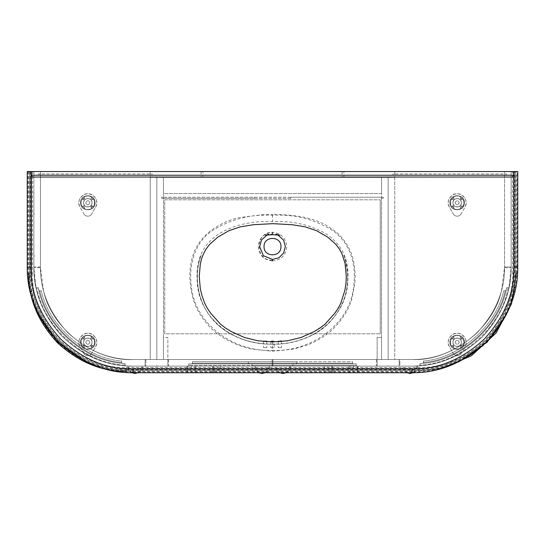 <?xml version="1.0" encoding="UTF-8"?>
<svg xmlns="http://www.w3.org/2000/svg" width="545" height="545" viewBox="0 0 545 545"><rect width="100%" height="100%" fill="white"/><g stroke="black" fill="none" stroke-linecap="round" stroke-linejoin="round"><path stroke-width="0.41" stroke-dasharray="2.73 2.04" d="M32.755 177.043L512.245 177.043M32.387 171.539L32.387 273.604L31.658 273.604L31.658 171.539L31.658 273.604C31.331 297.774 40.582 320.106 59.398 340.577C79.877 359.4 102.201 368.652 126.379 368.325L418.621 368.325C442.799 368.652 465.123 359.4 485.602 340.577C504.418 320.106 513.669 297.774 513.342 273.604L514.078 273.604L514.078 171.539L30.922 171.539L514.078 171.539L514.078 175.211L514.078 171.539L30.922 171.539L30.922 175.211L30.922 171.539L29.45 171.539L29.45 273.604C29.123 298.34 38.586 321.182 57.845 342.137C78.793 361.396 101.642 370.859 126.379 370.525L418.621 370.525C443.357 370.859 466.207 361.396 487.155 342.137C506.414 321.182 515.877 298.34 515.55 273.604L515.55 171.539L516.279 171.539L28.721 171.539L29.45 171.539L29.45 273.604L31.542 293.626L38.273 313.995M272.759 341.885L287.556 340.802L301.085 337.484L314.206 331.571L324.704 324.459L334.31 313.893L340.291 304.328L344.644 291.452L345.871 284.51L346.286 277.786L345.298 264.597L342.335 254.508L339.719 249.549L336.776 245.434L328.649 237.818L323.219 234.173L317.231 230.991L305.472 226.924L292.059 224.703L272.759 223.668L253.459 224.703L240.318 226.856L228.777 230.767L217.741 237.177L209.553 244.48L206.208 248.908L203.605 253.582L201.664 258.548L200.308 264.073L199.232 276.41L200.308 288.782L202.004 295.71L204.682 303.129L207.393 308.402L210.704 313.232L220.432 324.125L225.61 328.104L231.312 331.571L244.433 337.484L257.962 340.802L272.391 341.878M412.013 372.732L132.987 372.732L412.013 372.732C438.998 373.093 463.924 362.766 486.78 341.763C507.79 318.9 518.111 293.98 517.75 266.995C518.111 293.98 507.79 318.9 486.78 341.763C463.924 362.766 438.998 373.093 412.013 372.732C438.998 373.093 463.924 362.766 486.78 341.763C507.79 318.9 518.111 293.98 517.75 266.995L517.75 171.539L517.75 266.995L517.75 171.539L27.25 171.539L27.25 266.995C26.889 293.98 37.21 318.9 58.22 341.763C81.076 362.766 106.002 373.093 132.987 372.732L412.013 372.732L412.013 371.997C438.814 372.358 463.563 362.105 486.263 341.238C507.123 318.539 517.375 293.789 517.014 266.995L517.75 266.995M380.253 199.804L380.253 333.812L380.253 199.804L164.747 199.804L164.747 333.812L380.253 333.812L164.747 333.812L164.747 199.804L380.253 199.804M290.86 198.339L254.14 198.339L254.14 197.236L290.86 197.236L290.86 198.339L161.627 198.339L254.14 198.339L254.14 197.236L161.627 197.236L161.627 198.339L161.627 197.236L383.373 197.236L290.86 197.236L290.86 198.339M383.373 198.339L383.373 197.236L383.373 198.339L383.373 197.236L381.541 197.236L381.541 198.339L383.373 198.339L383.373 197.236L381.541 197.236L381.541 177.411L163.459 177.411L163.459 193.564L381.541 193.564L381.541 177.411L163.459 177.411L163.459 193.564L381.541 193.564L381.541 177.411L381.541 359.509L388.149 359.509L388.149 177.411L381.541 177.411L388.149 177.411L388.149 359.509L388.149 177.411L388.149 359.509L394.757 359.509L394.757 171.539L504.534 171.539L394.757 171.539L394.757 359.509L394.757 171.539L40.466 171.539L150.243 171.539L150.243 359.509L150.243 171.539L150.243 177.411L394.757 177.411L394.757 171.539L150.243 171.539L150.243 177.411L394.757 177.411L388.149 177.411L394.757 177.411L394.757 359.509L412.013 359.509L381.541 359.509L381.541 337.484L377.133 337.484L377.133 366.124L167.867 366.124L377.133 366.124L167.867 366.124L377.133 366.124L167.867 366.124L377.133 366.124L377.133 359.509L167.867 359.509L377.133 359.509L377.133 366.124L377.133 359.509L167.867 359.509L167.867 366.124L167.867 359.509L377.133 359.509L377.133 366.124L377.133 359.509L167.867 359.509L167.867 366.124L167.867 359.509L167.867 366.124L167.867 359.509L381.541 359.509L381.541 337.484L377.133 337.484L377.133 359.509L381.541 359.509L381.541 198.339L383.373 198.339M392.925 173.923L392.925 175.027L392.925 173.923L506.366 173.923L506.366 175.027L392.925 175.027L506.366 175.027L506.366 173.923L392.925 173.923M152.075 173.923L152.075 175.027L152.075 173.923L38.634 173.923L38.634 175.027L152.075 175.027L38.634 175.027L38.634 173.923L152.075 173.923M504.534 266.995C504.847 290.608 495.821 312.414 477.434 332.416C457.432 350.796 435.625 359.829 412.013 359.509C435.625 359.829 457.432 350.796 477.434 332.416C495.821 312.414 504.847 290.608 504.534 266.995C504.847 290.608 495.821 312.414 477.434 332.416C457.432 350.796 435.625 359.829 412.013 359.509L132.987 359.509L156.851 359.509L156.851 177.411L150.243 177.411L150.243 359.509L156.851 359.509L156.851 177.411L150.243 177.411L150.243 359.509L132.987 359.509L412.013 359.509C435.625 359.829 457.432 350.796 477.434 332.416C495.821 312.414 504.847 290.608 504.534 266.995L504.534 171.539L504.534 266.995L504.534 175.027L506.366 175.027L504.534 175.027L504.534 173.923L506.366 173.923L506.366 175.027L506.366 173.923L504.534 173.923L504.534 171.539L504.534 266.995C504.847 290.608 495.821 312.414 477.434 332.416C457.432 350.796 435.625 359.829 412.013 359.509L399.165 359.509L399.165 366.124L412.013 366.124L388.333 366.124L388.333 365.756L387.965 366.124L157.035 366.124L157.035 365.756L156.667 366.124L132.987 366.124C107.685 366.458 84.325 356.784 62.893 337.089C43.198 315.657 33.518 292.29 33.858 266.995L33.858 256.164L34.226 256.164L33.858 255.796L33.858 235.052L34.226 235.052L33.858 234.684L33.858 213.94L34.226 213.94L33.858 213.572L33.858 192.828L34.226 192.828L33.858 192.46L33.858 171.539L40.466 171.539L40.466 266.995C40.153 290.608 49.179 312.414 67.566 332.416C87.568 350.796 109.375 359.829 132.987 359.509C109.375 359.829 87.568 350.796 67.566 332.416C49.179 312.414 40.153 290.608 40.466 266.995C40.153 290.608 49.179 312.414 67.566 332.416C87.568 350.796 109.375 359.829 132.987 359.509L145.835 359.509L145.835 366.124L145.835 359.509L132.987 359.509C109.375 359.829 87.568 350.796 67.566 332.416C49.179 312.414 40.153 290.608 40.466 266.995L40.466 171.539L33.858 171.539L33.858 192.46L34.226 192.46L33.858 192.828L33.858 213.572L34.226 213.572L33.858 213.94L33.858 234.684L34.226 234.684L33.858 235.052L33.858 255.796L34.226 255.796L33.858 256.164L33.858 266.995C33.518 292.29 43.198 315.657 62.893 337.089C84.325 356.784 107.685 366.458 132.987 366.124L156.667 366.124L156.667 365.756L157.035 366.124L387.965 366.124L387.965 365.756L388.333 366.124L412.013 366.124C437.315 366.458 460.675 356.784 482.107 337.089C501.802 315.657 511.482 292.29 511.142 266.995C511.482 292.29 501.802 315.657 482.107 337.089C460.675 356.784 437.315 366.458 412.013 366.124L399.165 366.124L399.165 359.509L412.013 359.509L399.901 359.509L399.901 366.124L412.013 366.124C437.315 366.458 460.675 356.784 482.107 337.089C501.802 315.657 511.482 292.29 511.142 266.995L511.142 256.164L511.142 266.995L504.534 266.995L511.142 266.995C511.482 292.29 501.802 315.657 482.107 337.089C460.675 356.784 437.315 366.458 412.013 366.124L399.901 366.124L399.901 359.509L412.013 359.509C435.625 359.829 457.432 350.796 477.434 332.416C495.821 312.414 504.847 290.608 504.534 266.995M343.909 171.539C341.913 171.539 341.913 171.539 343.909 171.539C341.913 171.539 341.913 171.539 343.909 171.539L343.909 177.411C341.913 177.411 341.913 177.411 343.909 177.411C341.913 177.411 341.913 177.411 343.909 177.411M202.924 171.539C200.935 171.539 200.935 171.539 202.924 171.539C200.935 171.539 200.935 171.539 202.924 171.539L202.924 177.411C200.935 177.411 200.935 177.411 202.924 177.411C200.935 177.411 200.935 177.411 202.924 177.411M40.466 173.923L38.634 173.923L38.634 175.027L40.466 175.027L40.466 173.923L38.634 173.923L38.634 175.027L40.466 175.027L40.466 266.995C40.153 290.608 49.179 312.414 67.566 332.416C87.568 350.796 109.375 359.829 132.987 359.509L145.099 359.509L145.099 366.124L132.987 366.124C107.685 366.458 84.325 356.784 62.893 337.089C43.198 315.657 33.518 292.29 33.858 266.995L40.466 266.995L40.466 173.923M511.142 171.539L504.534 171.539L511.142 171.539L511.142 192.46L510.774 192.46L511.142 192.828L511.142 213.572L510.774 213.572L511.142 213.94L511.142 234.684L510.774 234.684L511.142 235.052L511.142 255.796L510.774 256.164L511.142 256.164L510.774 256.164L511.142 255.796L511.142 235.052L510.774 235.052L511.142 234.684L511.142 213.94L510.774 213.94L511.142 213.572L511.142 192.828L510.774 192.828L511.142 192.46L511.142 171.539L517.75 171.539L511.142 171.539L511.142 266.995L511.142 171.539M40.466 266.995L33.858 266.995C33.518 292.29 43.198 315.657 62.893 337.089C84.325 356.784 107.685 366.458 132.987 366.124L145.835 366.124L132.987 366.124L145.099 366.124L145.099 359.509L132.987 359.509C109.375 359.829 87.568 350.796 67.566 332.416C49.179 312.414 40.153 290.608 40.466 266.995M281.05 341.558L278.59 341.701M281.493 341.177L281.493 347.656L278.188 347.656L281.493 347.656M274.155 347.656L270.845 347.656L274.155 347.656L270.845 347.656L274.155 347.656L274.155 341.531L272.5 342.076L271.185 341.844M266.471 341.681L263.841 341.511M266.812 341.395L266.812 347.656L263.507 347.656L266.812 347.656M272.5 342.076L272.5 344.072C234.466 345.666 197.27 317.687 197.127 279.442C195.839 259.611 203.074 244.426 218.838 233.894C234.439 224.792 252.321 220.691 272.5 221.597C292.917 220.657 310.977 224.874 326.68 234.241C342.192 244.869 349.25 260.06 347.86 279.803C347.506 317.899 310.405 345.646 272.5 344.072M272.5 341.047L272.5 351.287L293.673 349.113L307.135 345.094C315.705 341.756 323.526 337.164 330.597 331.326C337.968 324.718 348.671 311.938 352.05 298.095L354.897 282.984C355.653 273.644 354.734 264.482 352.159 255.496C347.397 243.043 340.38 234.05 331.101 228.525C313.94 215.595 287.276 214.594 272.5 214.383L272.5 221.597M277.909 234.97L272.5 233.771L267.091 234.97M280.947 246.619C281.411 235.733 263.589 235.733 264.053 246.619C263.589 257.512 281.411 257.512 280.947 246.619M272.5 350.387C311.311 352.165 352.09 323.682 354.005 282.835C356.089 262.847 349.072 240.686 331.197 229.683C313.273 218.872 293.707 214.069 272.5 215.289C251.293 214.069 231.727 218.872 213.803 229.683C195.928 240.686 188.911 262.847 190.995 282.835C192.91 323.682 233.689 352.165 272.5 350.387L272.5 351.287L250.066 348.827L238.22 345.23L227.095 339.978C217.591 334.487 210.874 328.996 206.93 323.505C200.662 316.556 196.132 308.524 193.352 299.423C188.059 280.593 188.761 263.794 195.457 249.024C199.702 240.645 205.765 233.866 213.647 228.696C221.284 223.443 229.615 219.778 238.655 217.707L261.825 214.784L272.5 214.383L272.5 215.289M272.5 260.939C281.138 260.033 285.907 255.258 286.82 246.619C285.907 237.988 281.138 233.212 272.5 232.306C263.862 233.212 259.093 237.988 258.18 246.619C259.093 255.258 263.862 260.033 272.5 260.939L272.5 260.21L272.5 260.939M356.941 366.124L356.205 365.388L356.205 363.917L188.795 363.917L188.795 365.388L188.059 366.124L356.941 366.124L188.059 366.124L188.795 365.388L188.795 363.917L356.205 363.917L356.205 365.388L356.941 366.124L356.205 365.388L356.205 363.917L356.205 365.388L356.941 366.124L292.324 366.124L293.06 365.388L292.324 366.124L356.941 366.124M353.269 363.917L352.54 363.181L352.54 361.717L192.46 361.717L192.46 363.181L191.731 363.917L353.269 363.917L352.54 363.181L353.269 363.917L295.996 363.917L296.732 363.181L296.732 361.717L352.54 361.717L352.54 363.181L352.54 361.717L352.54 363.181L353.269 363.917L295.996 363.917L296.732 363.181L296.732 361.717L192.46 361.717L192.46 363.181L192.46 361.717L248.268 361.717L192.46 361.717L192.46 363.181L191.731 363.917L192.46 363.181L352.54 363.181L192.46 363.181L248.268 363.181L248.268 361.717L248.268 363.181L249.004 363.917L248.268 363.181L192.46 363.181L191.731 363.917L353.269 363.917M413.205 372.726L417.334 366.124L402.653 366.124C402.251 375.587 417.743 375.587 417.334 366.124L402.653 366.124L406.795 372.732M422.934 363.304L423.479 362.527L422.934 363.304C461.268 360.804 500.351 325.494 506.721 287.61C500.351 325.494 461.268 360.804 422.934 363.304C461.268 360.804 500.351 325.494 506.721 287.61L508.151 287.937L509.016 287.385L511.142 267.677C511.251 291.732 502.347 314.07 484.43 334.691C465.062 353.95 443.371 364.339 419.364 365.845L412.013 366.124L419.357 365.852L420.025 365.061L419.888 363.597L422.811 363.324L419.888 363.59L420.025 365.061L419.364 365.845C443.371 364.339 465.062 353.95 484.43 334.691C502.347 314.07 511.251 291.732 511.142 267.677C511.251 291.732 502.347 314.07 484.43 334.691C465.062 353.95 443.371 364.339 419.364 365.845C443.371 364.339 465.062 353.95 484.43 334.691C502.347 314.07 511.251 291.732 511.142 267.677C511.156 273.536 510.447 280.103 509.016 287.385L508.151 287.937L506.721 287.61C500.351 325.494 461.268 360.804 422.934 363.304M423.479 362.527L423.342 361.035L423.479 362.527M505.161 291.016L503.73 290.683C496.182 326.128 459.476 358.256 423.342 361.035C459.476 358.256 496.182 326.128 503.73 290.683L505.161 291.016L506.039 290.465L506.7 287.603L506.039 290.465L505.161 291.016C497.51 327.034 460.191 359.693 423.472 362.5C460.191 359.693 497.51 327.034 505.161 291.016M422.43 363.358L419.888 363.597L422.43 363.358M501.584 290.185C493.988 328.179 450.695 361.682 412.013 359.509C450.695 361.682 493.988 328.179 501.584 290.185L504.534 267.629L511.142 267.677L504.534 267.629L501.57 290.185M131.795 372.726L127.666 366.124L142.347 366.124L138.205 372.732M142.347 366.124C142.749 375.587 127.258 375.587 127.666 366.124L142.347 366.124M122.066 363.304L121.521 362.527L122.066 363.304C83.732 360.804 44.649 325.494 38.279 287.61C44.649 325.494 83.732 360.804 122.066 363.304C83.732 360.804 44.649 325.494 38.279 287.61L36.849 287.937L35.984 287.385L33.858 267.677C33.749 291.732 42.653 314.07 60.57 334.691C79.938 353.95 101.629 364.339 125.636 365.845L124.975 365.061L125.112 363.597L122.189 363.324L125.112 363.59L124.982 365.048L125.643 365.852L132.987 366.124L125.636 365.845C101.629 364.339 79.938 353.95 60.57 334.691C42.653 314.07 33.749 291.732 33.858 267.677C33.749 291.732 42.653 314.07 60.57 334.691C79.938 353.95 101.629 364.339 125.636 365.845C101.629 364.339 79.938 353.95 60.57 334.691C42.653 314.07 33.749 291.732 33.858 267.677C33.845 273.536 34.553 280.103 35.984 287.385L36.849 287.937L38.279 287.61C44.649 325.494 83.732 360.804 122.066 363.304M125.112 363.59L122.57 363.358L125.112 363.597M124.982 365.048L124.975 365.061C85.068 363.856 43.341 327.341 36.849 287.937L36.869 287.937C43.341 327.341 85.068 363.856 124.975 365.061M121.658 361.035L121.528 362.5L121.658 361.035C85.524 358.256 48.818 326.128 41.27 290.683C48.818 326.128 85.524 358.256 121.658 361.035M39.84 291.016L41.27 290.683L39.84 291.016L38.961 290.465L38.279 287.61L38.961 290.465L39.84 291.016C47.49 327.034 84.809 359.693 121.528 362.5C84.809 359.693 47.49 327.034 39.84 291.016M43.416 290.185C51.012 328.179 94.305 361.682 132.987 359.509C94.305 361.682 51.012 328.179 43.416 290.185L40.466 267.629L33.858 267.677L40.466 267.629L43.43 290.185M161.627 198.339L163.459 198.339L163.459 197.236L161.627 197.236L161.627 198.339L163.459 198.339L163.459 359.509L163.459 177.411L156.851 177.411L156.851 359.509L167.867 359.509L167.867 337.484L163.459 337.484L163.459 359.509L167.867 359.509L167.867 337.484L163.459 337.484L163.459 359.509L156.851 359.509L156.851 177.411L163.459 177.411L163.459 197.236L161.627 197.236L161.627 198.339M258.834 372.732L254.692 366.124L269.38 366.124L265.238 372.732M269.38 366.124C269.782 375.587 254.29 375.587 254.692 366.124L269.38 366.124M252.676 366.124L251.94 365.388L252.676 366.124L188.059 366.124L188.795 365.388L188.795 363.917L188.795 365.388L188.059 366.124L252.676 366.124M251.94 365.388L251.94 363.917L251.94 365.388L188.795 365.388L356.205 365.388L293.06 365.388L293.06 363.917L293.06 365.388L356.205 365.388L251.94 365.388M191.731 363.917L249.004 363.917L191.731 363.917M188.795 363.917L251.94 363.917L188.795 363.917M168.603 366.124L272.132 366.124L272.132 359.509L272.132 366.124L168.603 366.124L168.603 359.509L272.132 359.509L168.603 359.509L168.603 366.124M286.166 372.732L290.308 366.124L275.62 366.124C275.218 375.587 290.71 375.587 290.308 366.124L275.62 366.124L279.762 372.732M356.205 363.917L293.06 363.917L356.205 363.917M376.397 366.124L272.868 366.124L272.868 359.509L272.868 366.124L376.397 366.124L376.397 359.509L272.868 359.509L376.397 359.509L376.397 366.124M514.078 171.539L515.55 171.539L515.55 273.604L516.279 273.604L516.279 171.539M32.387 273.604C32.066 297.59 41.243 319.745 59.916 340.06C80.238 358.733 102.392 367.909 126.379 367.589L418.621 367.589C442.608 367.909 464.762 358.733 485.084 340.06C503.757 319.745 512.934 297.59 512.613 273.604L513.342 273.604L513.342 171.539L513.342 273.604C513.669 297.774 504.418 320.106 485.602 340.577C465.123 359.4 442.799 368.652 418.621 368.325L418.621 369.06C442.983 369.387 465.484 360.068 486.12 341.102C505.086 320.46 514.405 297.965 514.078 273.604M85.987 361.71L106.357 368.434L126.379 370.525L418.621 370.525L438.643 368.434L459.013 361.71M30.922 171.539L30.922 273.604L31.658 273.604C31.331 297.774 40.582 320.106 59.398 340.577C79.877 359.4 102.201 368.652 126.379 368.325L418.621 368.325L418.621 367.589M28.721 171.539L28.721 273.604L30.186 273.604C29.859 298.149 39.247 320.821 58.363 341.62C79.154 360.729 101.826 370.123 126.379 369.789L126.379 371.261L418.621 371.261L441.327 368.584M506.727 313.995L513.458 293.626L515.55 273.604L514.814 273.604L514.814 171.539M196.057 366.124L187.691 366.124L187.691 372.732L187.691 366.124L132.987 366.124L412.013 366.124C437.315 366.458 460.675 356.784 482.107 337.089C501.802 315.657 511.482 292.29 511.142 266.995C511.482 292.29 501.802 315.657 482.107 337.089C460.675 356.784 437.315 366.458 412.013 366.124L196.057 366.124L196.057 372.732M212.652 366.124L212.652 372.732M217.06 366.124L217.06 372.732M327.94 366.124L327.94 372.732M332.348 366.124L332.348 372.732M357.309 366.124L357.309 372.732L357.309 366.124M27.986 171.539L27.986 266.995L27.25 266.995L27.25 171.539L33.858 171.539L27.25 171.539L27.25 266.995C26.889 293.98 37.21 318.9 58.22 341.763C81.076 362.766 106.002 373.093 132.987 372.732L132.987 371.997L412.013 371.997M33.858 171.539L33.858 266.995C33.518 292.29 43.198 315.657 62.893 337.089C84.325 356.784 107.685 366.458 132.987 366.124C107.685 366.458 84.325 356.784 62.893 337.089C43.198 315.657 33.518 292.29 33.858 266.995L33.858 171.539M92.044 342.26C92.275 336.824 83.385 336.824 83.617 342.26C83.385 347.69 92.275 347.69 92.044 342.26C92.275 336.824 83.385 336.824 83.617 342.26C83.385 347.69 92.275 347.69 92.044 342.26M85.306 345.632C86.989 346.736 88.671 346.736 90.354 345.632C88.671 346.736 86.989 346.736 85.306 345.632L84.455 344.781C83.351 343.098 83.351 341.415 84.455 339.733C83.351 341.415 83.351 343.098 84.455 344.781C83.351 343.098 83.351 341.415 84.455 339.733L85.306 338.881C86.989 337.777 88.671 337.777 90.354 338.881C88.671 337.777 86.989 337.777 85.306 338.881C86.989 337.777 88.671 337.777 90.354 338.881L91.206 339.733C92.303 341.415 92.303 343.098 91.206 344.781C92.303 343.098 92.303 341.415 91.206 339.733C92.303 341.415 92.303 343.098 91.206 344.781L90.354 345.632C88.671 346.736 86.989 346.736 85.306 345.632L84.455 344.781L83.705 345.53L84.455 344.781C83.351 343.098 83.351 341.415 84.455 339.733L85.306 338.881L84.557 338.132L85.306 338.881C86.989 337.777 88.671 337.777 90.354 338.881L91.206 339.733L91.955 338.983L91.206 339.733C92.303 341.415 92.303 343.098 91.206 344.781L90.354 345.632L91.104 346.382L90.354 345.632C88.671 346.736 86.989 346.736 85.306 345.632L84.557 346.382L84.346 348.064C86.669 349.338 88.992 349.338 91.315 348.064L91.104 346.382L91.315 348.064C88.992 349.338 86.669 349.338 84.346 348.064L84.557 346.382L85.306 345.632M89.939 342.26C88.528 339.542 87.125 339.542 85.722 342.26C87.125 344.971 88.528 344.971 89.939 342.26C88.528 339.542 87.125 339.542 85.722 342.26C87.125 344.971 88.528 344.971 89.939 342.26M83.705 338.983L82.023 338.772C80.749 341.095 80.749 343.418 82.023 345.741L83.705 345.53L82.023 345.741C80.749 343.418 80.749 341.095 82.023 338.772L83.705 338.983L84.455 339.733L83.705 338.983M90.354 338.881L91.104 338.132L91.315 336.449C88.992 335.175 86.669 335.175 84.346 336.449L84.557 338.132L84.346 336.449C86.669 335.175 88.992 335.175 91.315 336.449L91.104 338.132L90.354 338.881M91.206 344.781L91.955 345.53L93.638 345.741C94.912 343.418 94.912 341.095 93.638 338.772L91.955 338.983L93.638 338.772C94.912 341.095 94.912 343.418 93.638 345.741L91.955 345.53L91.206 344.781M84.209 348.16C86.621 349.508 89.033 349.508 91.451 348.16L91.471 348.023C90.913 346.048 91.621 345.339 93.597 345.898L93.726 345.877C95.075 343.466 95.075 341.047 93.726 338.636L93.597 338.615C91.621 339.174 90.913 338.465 91.471 336.49L91.451 336.354C89.033 335.005 86.621 335.005 84.209 336.354L84.182 336.49C84.748 338.465 84.039 339.174 82.063 338.615L81.927 338.636C80.578 341.047 80.578 343.466 81.927 345.877L82.063 345.898C84.039 345.339 84.748 346.048 84.182 348.023L84.209 348.16C86.621 349.508 89.033 349.508 91.451 348.16L91.471 348.023C90.913 346.048 91.621 345.339 93.597 345.898L93.726 345.877C95.075 343.466 95.075 341.047 93.726 338.636L93.597 338.615C91.621 339.174 90.913 338.465 91.471 336.49L91.451 336.354C89.033 335.005 86.621 335.005 84.209 336.354L84.182 336.49C84.748 338.465 84.039 339.174 82.063 338.615L81.927 338.636C80.578 341.047 80.578 343.466 81.927 345.877L82.063 345.898C84.039 345.339 84.748 346.048 84.182 348.023L84.209 348.16M83.794 347.049C83.29 348.017 82.785 348.017 82.288 347.049C82.785 346.075 83.29 346.075 83.794 347.049C83.29 346.075 82.785 346.075 82.288 347.049C82.785 348.017 83.29 348.017 83.794 347.049M83.794 337.464C83.29 338.438 82.785 338.438 82.288 337.464C82.785 336.497 83.29 336.497 83.794 337.464C83.29 336.497 82.785 336.497 82.288 337.464C82.785 338.438 83.29 338.438 83.794 337.464M93.372 337.464C92.868 338.438 92.364 338.438 91.867 337.464C92.364 336.497 92.868 336.497 93.372 337.464C92.868 336.497 92.364 336.497 91.867 337.464C92.364 338.438 92.868 338.438 93.372 337.464M93.372 347.049C92.868 348.017 92.364 348.017 91.867 347.049C92.364 346.075 92.868 346.075 93.372 347.049C92.868 346.075 92.364 346.075 91.867 347.049C92.364 348.017 92.868 348.017 93.372 347.049M91.288 354.223C88.985 356.212 86.675 356.212 84.366 354.223C86.675 356.212 88.985 356.212 91.288 354.223L95.6 346.715C97.616 342.458 96.942 338.683 93.577 335.393C86.519 328.785 74.801 338.602 80.061 346.715C78.037 342.458 78.712 338.683 82.077 335.393C89.142 328.785 100.859 338.602 95.6 346.715L91.288 354.223M84.366 354.223L80.061 346.715L84.366 354.223M452.956 342.26C452.725 336.824 461.615 336.824 461.383 342.26C461.615 347.69 452.725 347.69 452.956 342.26C452.725 336.824 461.615 336.824 461.383 342.26C461.615 347.69 452.725 347.69 452.956 342.26M454.646 345.632C456.329 346.736 458.011 346.736 459.694 345.632C458.011 346.736 456.329 346.736 454.646 345.632C456.329 346.736 458.011 346.736 459.694 345.632L460.545 344.781C461.649 343.098 461.649 341.415 460.545 339.733C461.649 341.415 461.649 343.098 460.545 344.781C461.649 343.098 461.649 341.415 460.545 339.733L459.694 338.881C458.011 337.777 456.329 337.777 454.646 338.881C456.329 337.777 458.011 337.777 459.694 338.881C458.011 337.777 456.329 337.777 454.646 338.881L453.794 339.733C452.697 341.415 452.697 343.098 453.794 344.781C452.697 343.098 452.697 341.415 453.794 339.733C452.697 341.415 452.697 343.098 453.794 344.781L454.646 345.632L453.896 346.382L454.646 345.632L453.794 344.781L453.045 345.53L451.362 345.741C450.088 343.418 450.088 341.095 451.362 338.772L453.045 338.983L453.794 339.733L453.045 338.983L451.362 338.772C450.088 341.095 450.088 343.418 451.362 345.741L453.045 345.53L453.794 344.781C452.697 343.098 452.697 341.415 453.794 339.733L454.646 338.881L453.896 338.132L453.685 336.449C456.008 335.175 458.331 335.175 460.654 336.449L460.443 338.132L459.694 338.881L460.443 338.132L460.654 336.449C458.331 335.175 456.008 335.175 453.685 336.449L453.896 338.132L454.646 338.881C456.329 337.777 458.011 337.777 459.694 338.881L460.545 339.733L461.295 338.983L462.978 338.772C464.251 341.095 464.251 343.418 462.978 345.741L461.295 345.53L460.545 344.781L461.295 345.53L462.978 345.741C464.251 343.418 464.251 341.095 462.978 338.772L461.295 338.983L460.545 339.733C461.649 341.415 461.649 343.098 460.545 344.781L459.694 345.632L460.443 346.382L460.654 348.064C458.331 349.338 456.008 349.338 453.685 348.064L453.896 346.382L453.685 348.064C456.008 349.338 458.331 349.338 460.654 348.064L460.443 346.382L459.694 345.632C458.011 346.736 456.329 346.736 454.646 345.632M455.061 342.26C456.472 339.542 457.875 339.542 459.278 342.26C457.875 344.971 456.472 344.971 455.061 342.26M459.278 342.26C457.875 344.971 456.472 344.971 455.061 342.26C456.472 339.542 457.875 339.542 459.278 342.26M460.791 348.16C458.379 349.508 455.967 349.508 453.549 348.16L453.529 348.023C454.087 346.048 453.379 345.339 451.403 345.898L451.274 345.877C449.925 343.466 449.925 341.047 451.274 338.636L451.403 338.615C453.379 339.174 454.087 338.465 453.529 336.49L453.549 336.354C455.967 335.005 458.379 335.005 460.791 336.354L460.818 336.49C460.253 338.465 460.961 339.174 462.937 338.615L463.073 338.636C464.422 341.047 464.422 343.466 463.073 345.877L462.937 345.898C460.961 345.339 460.253 346.048 460.818 348.023L460.791 348.16C458.379 349.508 455.967 349.508 453.549 348.16L453.529 348.023C454.087 346.048 453.379 345.339 451.403 345.898L451.274 345.877C449.925 343.466 449.925 341.047 451.274 338.636L451.403 338.615C453.379 339.174 454.087 338.465 453.529 336.49L453.549 336.354C455.967 335.005 458.379 335.005 460.791 336.354L460.818 336.49C460.253 338.465 460.961 339.174 462.937 338.615L463.073 338.636C464.422 341.047 464.422 343.466 463.073 345.877L462.937 345.898C460.961 345.339 460.253 346.048 460.818 348.023L460.791 348.16M461.206 347.049C461.71 348.017 462.215 348.017 462.712 347.049C462.215 348.017 461.71 348.017 461.206 347.049C461.71 346.075 462.215 346.075 462.712 347.049C462.215 346.075 461.71 346.075 461.206 347.049M461.206 337.464C461.71 338.438 462.215 338.438 462.712 337.464C462.215 338.438 461.71 338.438 461.206 337.464C461.71 336.497 462.215 336.497 462.712 337.464C462.215 336.497 461.71 336.497 461.206 337.464M451.628 337.464C452.132 338.438 452.636 338.438 453.133 337.464C452.636 338.438 452.132 338.438 451.628 337.464C452.132 336.497 452.636 336.497 453.133 337.464C452.636 336.497 452.132 336.497 451.628 337.464M451.628 347.049C452.132 348.017 452.636 348.017 453.133 347.049C452.636 348.017 452.132 348.017 451.628 347.049C452.132 346.075 452.636 346.075 453.133 347.049C452.636 346.075 452.132 346.075 451.628 347.049M453.713 354.223C456.015 356.212 458.325 356.212 460.634 354.223C458.325 356.212 456.015 356.212 453.713 354.223L449.4 346.715C447.384 342.458 448.058 338.683 451.423 335.393C458.481 328.785 470.199 338.602 464.94 346.715C466.963 342.458 466.288 338.683 462.923 335.393C455.858 328.785 444.141 338.602 449.4 346.715L453.713 354.223M460.634 354.223L464.94 346.715L460.634 354.223M449.945 342.26C449.55 332.941 464.796 332.941 464.394 342.26C464.796 351.573 449.55 351.573 449.945 342.26C449.55 351.573 464.796 351.573 464.394 342.26C464.796 332.941 449.55 332.941 449.945 342.26M95.055 342.26C95.45 332.941 80.204 332.941 80.605 342.26C80.204 351.573 95.45 351.573 95.055 342.26C95.45 351.573 80.204 351.573 80.605 342.26C80.204 332.941 95.45 332.941 95.055 342.26M452.956 202.74C452.725 197.31 461.615 197.31 461.383 202.74C461.615 208.176 452.725 208.176 452.956 202.74C452.725 197.31 461.615 197.31 461.383 202.74C461.615 208.176 452.725 208.176 452.956 202.74M454.646 206.119C456.329 207.223 458.011 207.223 459.694 206.119C458.011 207.223 456.329 207.223 454.646 206.119C456.329 207.223 458.011 207.223 459.694 206.119L460.545 205.267C461.649 203.585 461.649 201.902 460.545 200.219C461.649 201.902 461.649 203.585 460.545 205.267C461.649 203.585 461.649 201.902 460.545 200.219L459.694 199.368C458.011 198.264 456.329 198.264 454.646 199.368C456.329 198.264 458.011 198.264 459.694 199.368C458.011 198.264 456.329 198.264 454.646 199.368L453.794 200.219C452.697 201.902 452.697 203.585 453.794 205.267C452.697 203.585 452.697 201.902 453.794 200.219C452.697 201.902 452.697 203.585 453.794 205.267L454.646 206.119L453.896 206.868L454.646 206.119L453.794 205.267L453.045 206.017L451.362 206.228C450.088 203.905 450.088 201.582 451.362 199.259L453.045 199.47L453.794 200.219L453.045 199.47L451.362 199.259C450.088 201.582 450.088 203.905 451.362 206.228L453.045 206.017L453.794 205.267C452.697 203.585 452.697 201.902 453.794 200.219L454.646 199.368L453.896 198.618L453.685 196.936C456.008 195.662 458.331 195.662 460.654 196.936L460.443 198.618L459.694 199.368L460.443 198.618L460.654 196.936C458.331 195.662 456.008 195.662 453.685 196.936L453.896 198.618L454.646 199.368C456.329 198.264 458.011 198.264 459.694 199.368L460.545 200.219L461.295 199.47L462.978 199.259C464.251 201.582 464.251 203.905 462.978 206.228L461.295 206.017L460.545 205.267L461.295 206.017L462.978 206.228C464.251 203.905 464.251 201.582 462.978 199.259L461.295 199.47L460.545 200.219C461.649 201.902 461.649 203.585 460.545 205.267L459.694 206.119L460.443 206.868L460.654 208.551C458.331 209.825 456.008 209.825 453.685 208.551L453.896 206.868L453.685 208.551C456.008 209.825 458.331 209.825 460.654 208.551L460.443 206.868L459.694 206.119C458.011 207.223 456.329 207.223 454.646 206.119M455.061 202.74C456.472 200.029 457.875 200.029 459.278 202.74C457.875 205.458 456.472 205.458 455.061 202.74M459.278 202.74C457.875 205.458 456.472 205.458 455.061 202.74C456.472 200.029 457.875 200.029 459.278 202.74M460.791 208.646C458.379 209.995 455.967 209.995 453.549 208.646L453.529 208.51C454.087 206.535 453.379 205.826 451.403 206.385L451.274 206.364C449.925 203.953 449.925 201.534 451.274 199.123L451.403 199.102C453.379 199.661 454.087 198.952 453.529 196.977L453.549 196.84C455.967 195.492 458.379 195.492 460.791 196.84L460.818 196.977C460.253 198.952 460.961 199.661 462.937 199.102L463.073 199.123C464.422 201.534 464.422 203.953 463.073 206.364L462.937 206.385C460.961 205.826 460.253 206.535 460.818 208.51L460.791 208.646C458.379 209.995 455.967 209.995 453.549 208.646L453.529 208.51C454.087 206.535 453.379 205.826 451.403 206.385L451.274 206.364C449.925 203.953 449.925 201.534 451.274 199.123L451.403 199.102C453.379 199.661 454.087 198.952 453.529 196.977L453.549 196.84C455.967 195.492 458.379 195.492 460.791 196.84L460.818 196.977C460.253 198.952 460.961 199.661 462.937 199.102L463.073 199.123C464.422 201.534 464.422 203.953 463.073 206.364L462.937 206.385C460.961 205.826 460.253 206.535 460.818 208.51L460.791 208.646M461.206 207.536C461.71 208.503 462.215 208.503 462.712 207.536C462.215 208.503 461.71 208.503 461.206 207.536C461.71 206.562 462.215 206.562 462.712 207.536C462.215 206.562 461.71 206.562 461.206 207.536M461.206 197.951C461.71 198.925 462.215 198.925 462.712 197.951C462.215 198.925 461.71 198.925 461.206 197.951C461.71 196.983 462.215 196.983 462.712 197.951C462.215 196.983 461.71 196.983 461.206 197.951M451.628 197.951C452.132 198.925 452.636 198.925 453.133 197.951C452.636 198.925 452.132 198.925 451.628 197.951C452.132 196.983 452.636 196.983 453.133 197.951C452.636 196.983 452.132 196.983 451.628 197.951M451.628 207.536C452.132 208.503 452.636 208.503 453.133 207.536C452.636 208.503 452.132 208.503 451.628 207.536C452.132 206.562 452.636 206.562 453.133 207.536C452.636 206.562 452.132 206.562 451.628 207.536M453.713 214.71C456.015 216.699 458.325 216.699 460.634 214.71C458.325 216.699 456.015 216.699 453.713 214.71L449.4 207.195C447.384 202.944 448.058 199.17 451.423 195.88C458.481 189.272 470.199 199.089 464.94 207.195C466.963 202.944 466.288 199.17 462.923 195.88C455.858 189.272 444.141 199.089 449.4 207.195L453.713 214.71M460.634 214.71L464.94 207.195L460.634 214.71M449.945 202.74C449.55 193.427 464.796 193.427 464.394 202.74C464.796 212.059 449.55 212.059 449.945 202.74C449.55 212.059 464.796 212.059 464.394 202.74C464.796 193.427 449.55 193.427 449.945 202.74M92.044 202.74C92.275 197.31 83.385 197.31 83.617 202.74C83.385 208.176 92.275 208.176 92.044 202.74C92.275 197.31 83.385 197.31 83.617 202.74C83.385 208.176 92.275 208.176 92.044 202.74M85.306 206.119C86.989 207.223 88.671 207.223 90.354 206.119C88.671 207.223 86.989 207.223 85.306 206.119L84.455 205.267C83.351 203.585 83.351 201.902 84.455 200.219C83.351 201.902 83.351 203.585 84.455 205.267C83.351 203.585 83.351 201.902 84.455 200.219L85.306 199.368C86.989 198.264 88.671 198.264 90.354 199.368C88.671 198.264 86.989 198.264 85.306 199.368C86.989 198.264 88.671 198.264 90.354 199.368L91.206 200.219C92.303 201.902 92.303 203.585 91.206 205.267C92.303 203.585 92.303 201.902 91.206 200.219C92.303 201.902 92.303 203.585 91.206 205.267L90.354 206.119C88.671 207.223 86.989 207.223 85.306 206.119L84.455 205.267L83.705 206.017L84.455 205.267C83.351 203.585 83.351 201.902 84.455 200.219L85.306 199.368L84.557 198.618L85.306 199.368C86.989 198.264 88.671 198.264 90.354 199.368L91.206 200.219L91.955 199.47L91.206 200.219C92.303 201.902 92.303 203.585 91.206 205.267L90.354 206.119L91.104 206.868L90.354 206.119C88.671 207.223 86.989 207.223 85.306 206.119L84.557 206.868L84.346 208.551C86.669 209.825 88.992 209.825 91.315 208.551L91.104 206.868L91.315 208.551C88.992 209.825 86.669 209.825 84.346 208.551L84.557 206.868L85.306 206.119M89.939 202.74C88.528 200.029 87.125 200.029 85.722 202.74C87.125 205.458 88.528 205.458 89.939 202.74C88.528 200.029 87.125 200.029 85.722 202.74C87.125 205.458 88.528 205.458 89.939 202.74M83.705 199.47L82.023 199.259C80.749 201.582 80.749 203.905 82.023 206.228L83.705 206.017L82.023 206.228C80.749 203.905 80.749 201.582 82.023 199.259L83.705 199.47L84.455 200.219L83.705 199.47M90.354 199.368L91.104 198.618L91.315 196.936C88.992 195.662 86.669 195.662 84.346 196.936L84.557 198.618L84.346 196.936C86.669 195.662 88.992 195.662 91.315 196.936L91.104 198.618L90.354 199.368M91.206 205.267L91.955 206.017L93.638 206.228C94.912 203.905 94.912 201.582 93.638 199.259L91.955 199.47L93.638 199.259C94.912 201.582 94.912 203.905 93.638 206.228L91.955 206.017L91.206 205.267M84.209 208.646C86.621 209.995 89.033 209.995 91.451 208.646L91.471 208.51C90.913 206.535 91.621 205.826 93.597 206.385L93.726 206.364C95.075 203.953 95.075 201.534 93.726 199.123L93.597 199.102C91.621 199.661 90.913 198.952 91.471 196.977L91.451 196.84C89.033 195.492 86.621 195.492 84.209 196.84L84.182 196.977C84.748 198.952 84.039 199.661 82.063 199.102L81.927 199.123C80.578 201.534 80.578 203.953 81.927 206.364L82.063 206.385C84.039 205.826 84.748 206.535 84.182 208.51L84.209 208.646C86.621 209.995 89.033 209.995 91.451 208.646L91.471 208.51C90.913 206.535 91.621 205.826 93.597 206.385L93.726 206.364C95.075 203.953 95.075 201.534 93.726 199.123L93.597 199.102C91.621 199.661 90.913 198.952 91.471 196.977L91.451 196.84C89.033 195.492 86.621 195.492 84.209 196.84L84.182 196.977C84.748 198.952 84.039 199.661 82.063 199.102L81.927 199.123C80.578 201.534 80.578 203.953 81.927 206.364L82.063 206.385C84.039 205.826 84.748 206.535 84.182 208.51L84.209 208.646M83.794 207.536C83.29 208.503 82.785 208.503 82.288 207.536C82.785 206.562 83.29 206.562 83.794 207.536C83.29 206.562 82.785 206.562 82.288 207.536C82.785 208.503 83.29 208.503 83.794 207.536M83.794 197.951C83.29 198.925 82.785 198.925 82.288 197.951C82.785 196.983 83.29 196.983 83.794 197.951C83.29 196.983 82.785 196.983 82.288 197.951C82.785 198.925 83.29 198.925 83.794 197.951M93.372 197.951C92.868 198.925 92.364 198.925 91.867 197.951C92.364 196.983 92.868 196.983 93.372 197.951C92.868 196.983 92.364 196.983 91.867 197.951C92.364 198.925 92.868 198.925 93.372 197.951M93.372 207.536C92.868 208.503 92.364 208.503 91.867 207.536C92.364 206.562 92.868 206.562 93.372 207.536C92.868 206.562 92.364 206.562 91.867 207.536C92.364 208.503 92.868 208.503 93.372 207.536M91.288 214.71C88.985 216.699 86.675 216.699 84.366 214.71C86.675 216.699 88.985 216.699 91.288 214.71L95.6 207.195C97.616 202.944 96.942 199.17 93.577 195.88C86.519 189.272 74.801 199.089 80.061 207.195C78.037 202.944 78.712 199.17 82.077 195.88C89.142 189.272 100.859 199.089 95.6 207.195L91.288 214.71M84.366 214.71L80.061 207.195L84.366 214.71M95.055 202.74C95.45 193.427 80.204 193.427 80.605 202.74C80.204 212.059 95.45 212.059 95.055 202.74C95.45 212.059 80.204 212.059 80.605 202.74C80.204 193.427 95.45 193.427 95.055 202.74M508.151 287.937C501.659 327.341 459.932 363.856 420.025 365.061C459.932 363.856 501.659 327.341 508.151 287.937M512.613 273.604L512.613 171.539M30.922 273.604C30.595 297.965 39.914 320.46 58.88 341.102C79.516 360.068 102.017 369.387 126.379 369.06L418.621 369.06M126.379 367.589L126.379 369.06M30.186 171.539L30.186 273.604M126.379 369.789L418.621 369.789C443.174 370.123 465.846 360.729 486.637 341.62C505.753 320.821 515.141 298.149 514.814 273.604M418.621 369.789L418.621 371.261M194.919 366.124L194.919 372.732M191.363 366.124L191.363 372.732M213.388 366.124L213.388 372.732M186.955 372.732L186.955 366.124M220.732 366.124L220.732 372.732M324.268 366.124L324.268 372.732M331.612 366.124L331.612 372.732M348.943 366.124L348.943 372.732M350.081 366.124L350.081 372.732M353.637 366.124L353.637 372.732M358.045 372.732L358.045 366.124M517.014 266.995L517.014 171.539M27.986 266.995C27.625 293.789 37.878 318.539 58.737 341.238C81.437 362.105 106.186 372.358 132.987 371.997M342.076 171.539L342.076 177.411M201.091 171.539L201.091 177.411M278.188 341.395L278.188 347.656M270.845 341.531L270.845 347.656M263.507 341.177L263.507 347.656M272.5 344.304C291.643 344.631 317.074 337.798 332.45 319.159C343.582 306.045 348.589 290.689 347.478 273.086C347.24 266.723 346.014 260.769 343.8 255.237L344.828 257.935C345.108 258.657 343.193 254.243 345.135 258.889L347.478 273.617C348.602 290.206 343.691 305.207 332.75 318.607C317.469 337.484 291.684 344.501 272.5 344.14C250.775 344.222 231.918 336.79 219.328 326.087C213.715 320.91 208.946 315.044 205.022 308.504C196.609 292.263 196.22 275.797 198.721 263.371L201.2 255.237C196.909 265.715 195.628 281.404 200.362 297.4C205.915 313.804 215.99 325.971 230.583 333.908C237.777 337.948 245.414 340.788 253.493 342.437L262.588 343.841L272.5 344.304M272.5 260.21C254.672 260.994 254.74 231.659 272.5 232.381"/><path stroke-width="0.82" d="M32.755 177.043L30.922 175.211L514.078 175.211L512.245 177.043L514.078 175.211L514.078 171.539L30.922 171.539L30.922 175.211L32.755 177.043L512.245 177.043M272.391 341.878L257.962 340.802L244.433 337.484L231.312 331.571L225.61 328.104L220.432 324.125L210.704 313.232L207.393 308.402L204.682 303.129L202.004 295.71L200.308 288.782L199.232 276.41L200.308 264.073L201.664 258.548L203.605 253.582L206.208 248.908L209.553 244.48L217.741 237.177L228.777 230.767L240.318 226.856L253.459 224.703L272.759 223.668L292.059 224.703L305.2 226.856L316.74 230.767L327.777 237.177L335.965 244.48L339.31 248.908L341.797 253.35L345.06 263.296L346.286 276.41L346.014 283.175L344.883 290.383L340.727 303.367L338.254 308.184L334.814 313.232L325.086 324.125L320.351 327.797L314.206 331.571L301.085 337.484L287.556 340.802L272.759 341.885M30.922 171.539L27.25 171.539L27.25 266.995C26.889 293.98 37.21 318.9 58.22 341.763C81.076 362.766 106.002 373.093 132.987 372.732L412.013 372.732C438.998 373.093 463.924 362.766 486.78 341.763C507.79 318.9 518.111 293.98 517.75 266.995L517.75 171.539L514.078 171.539M412.013 372.732L412.013 369.06L132.987 369.06L132.987 372.732C106.002 373.093 81.076 362.766 58.22 341.763C37.21 318.9 26.889 293.98 27.25 266.995L30.922 266.995L30.922 175.211M278.59 341.701L278.188 341.395L281.315 340.959L281.05 341.558M271.185 341.844L270.845 341.531L272.5 341.047L274.155 341.531L273.781 341.858M263.841 341.511L263.507 341.177L266.73 341.231L266.471 341.681M272.5 233.771L272.5 232.306M267.091 234.97L261.539 239.909L259.652 246.619L263.412 255.707L272.5 259.474L278.924 257.751L283.632 253.05L285.348 246.619L283.632 240.195L277.909 234.97M272.5 259.474L272.5 260.939M280.947 246.619C281.411 257.512 263.589 257.512 264.053 246.619C263.589 235.733 281.411 235.733 280.947 246.619M406.795 372.732L409.997 373.461L413.205 372.726M138.205 372.732L135.003 373.461L131.795 372.726M265.238 372.732L262.036 373.461L258.834 372.732M279.762 372.732L282.964 373.461L286.166 372.732M28.721 273.604C28.381 298.524 37.918 321.543 57.32 342.655C78.432 362.064 101.452 371.595 126.379 371.261M38.273 313.995L57.845 342.137L85.987 361.71M441.327 368.584L471.282 355.844L496.134 333.009L511.496 303.79L516.279 273.604M459.013 361.71L487.155 342.137L506.727 313.995M132.987 369.06C106.936 369.408 82.881 359.441 60.815 339.167C40.534 317.101 30.575 293.04 30.922 266.995M517.75 266.995L514.078 266.995C514.426 293.04 504.466 317.101 484.185 339.167C462.119 359.441 438.064 369.408 412.013 369.06M514.078 175.211L514.078 266.995M268.923 234.282L265.19 235.161L272.5 234.718L279.81 235.161L276.077 234.282"/></g></svg>
